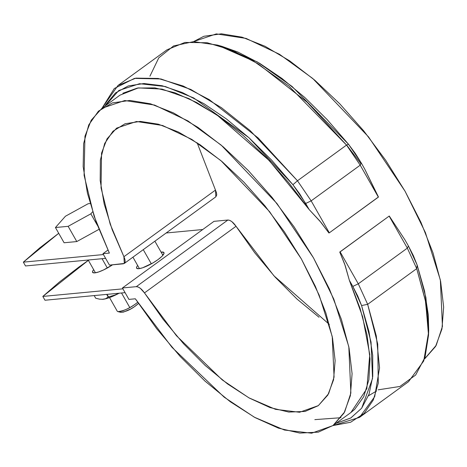 <?xml version="1.0" encoding="UTF-8"?>
<svg xmlns="http://www.w3.org/2000/svg" width="467" height="467" viewBox="0 0 467 467"><rect width="100%" height="100%" fill="white"/><g stroke="black" fill="none" stroke-linecap="round" stroke-linejoin="round"><path stroke-width="0.7" d="M105.612 258.368L25.516 265.962L23.35 262.15L103.452 254.556L23.35 262.15L39.777 247.866L58.714 233.296L23.35 262.15L25.516 265.962L105.612 258.368M125.086 292.646L44.984 300.24L42.824 296.428L122.92 288.834L42.824 296.428L59.251 282.144L78.771 267.147L88.362 260.329L42.824 296.428L44.984 300.24L125.086 292.646M202.748 229.525L166.159 232.992L202.748 229.525M161.086 252.122L163.783 252.396L163.8 253.966L161.751 256.511L157.957 259.64L152.995 262.886L142.633 267.789L138.816 268.7L136.738 268.344L136.726 266.78L137.631 265.443M92.472 271.823A15.738 3.543 150.4 0 0 112.524 264.83L103.616 269.914L98.642 271.957L94.824 272.874L92.746 272.518L92.729 270.948L93.639 269.617M163.275 254.807L163.036 254.381M161.705 252.04A15.738 3.543 150.4 0 1 164.051 253.091A15.738 3.543 150.4 0 1 150.135 264.48A15.738 3.543 150.4 0 1 136.469 267.655M122.862 93.248L137.391 88.053L154.892 87.884L174.833 92.746L196.613 102.489L219.572 116.82L243.003 135.307L266.213 157.385L288.489 182.387L309.154 209.555L319.732 220.868L328.926 233.01L321.133 222.555L309.154 209.555L269.307 160.619L217.126 115.115L188.966 98.607L161.985 89.092L138.378 87.895L119.966 95.157L101.981 108.245L91.228 120.188L84.953 136.236L84.089 175.312L94.065 216.11L109.371 253.085L102.962 253.692L107.93 250.078L102.962 253.692L109.453 265.122L102.962 253.692L109.371 253.085L96.272 222.362L87.434 193.204L83.167 166.637L83.616 143.597L88.765 124.882L98.444 111.164L112.302 102.921L129.849 100.44L150.479 103.802L173.467 112.903L197.996 127.415L223.208 146.831L248.216 170.461L272.15 197.488L294.157 226.95L313.468 257.819L329.41 289.003L341.412 319.416L349.065 347.979L352.089 373.699L350.384 395.666L344.004 413.108L333.181 425.414L318.29 432.15L299.855 433.078L278.525 428.169L255.052 417.591L230.254 401.725L205.007 381.119L180.198 356.496L156.696 328.727L135.337 298.792L128.921 299.4L122.43 287.97L128.921 299.4L135.337 298.792L172.031 347.378L224.183 397.172L254.334 417.2L284.473 430.049L311.629 433.195L332.93 425.595L350.915 412.507L366.817 388.719L369.765 354.552L362.626 316.719L349.357 280.317L344.617 263.896L339.743 252.057L389.262 216.017L404.947 239.863L408.409 245.957L404.947 239.863L389.262 216.017L339.743 252.057L389.262 216.017L340.134 251.871L358.288 283.825L407.341 248.129L416.716 268.636L425.338 300.223L428.607 332.2L423.744 360.956L408.526 381.702L359.479 417.399L332.965 425.571L350.594 422.261L364.132 413.423L373.308 399.974L378.282 383.109L377.721 344.045L367.669 304.332L416.716 268.636L425.641 301.775L428.531 335.213L425.04 357.208L415.659 375.024L399.915 386.46L378.182 389.828M319.054 317.262L296.895 298.968L275.168 277.17L254.638 252.653L236.033 226.279C233.208 222.234 230.488 220.15 227.878 220.021L229.717 220.366L231.871 221.65L236.033 226.279L144.472 292.908C141.647 288.869 138.927 286.785 136.317 286.656L227.878 220.021L213.991 221.34L227.878 220.021L136.317 286.656L122.43 287.97L213.991 221.34L122.43 287.97L136.317 286.656L138.156 287.001L140.31 288.285L144.472 292.908L163.076 319.288L183.607 343.805L205.334 365.603L227.493 383.897L249.296 398.047L269.973 407.551L288.787 412.069L305.074 411.445L318.255 405.695L327.863 395.029L333.555 379.817L335.131 360.612L332.539 338.079L325.873 313.024L315.359 286.341L301.373 258.963L284.415 231.871L265.081 206.017L244.06 182.328L222.099 161.635L199.969 144.671L178.464 132.044L158.336 124.193L140.31 121.402L125.01 123.773L112.991 131.215L104.678 143.468L100.358 160.093L100.189 180.507L104.176 203.986L112.179 229.694L123.913 256.722L124.922 259.378L125.162 261.619L124.613 263.166L123.335 263.802L109.453 265.122L124.298 263.458L123.913 256.722L215.474 190.087L216.484 192.743L216.723 194.99L215.812 196.858M101.981 108.245L124.759 100.533L154.536 105.052L187.921 120.912L221.171 145.103L276.966 203.519L313.468 257.819L333.835 299.189L348.802 346.66L350.869 393.051L344.658 411.947L332.93 425.595M314.846 419.629L340.945 417.708M424.456 358.989L436.219 345.311L442.436 326.415L440.363 280.031L425.396 232.56L405.035 191.184L368.527 136.884L312.732 78.468L279.482 54.277L246.097 38.417L216.32 33.898L193.542 41.61L203.863 36.286L221.411 33.805L242.04 37.173L265.028 46.268L289.558 60.78L314.77 80.196L339.783 103.832L363.711 130.853L385.719 160.315L405.035 191.184L420.971 222.368L432.979 252.781L440.626 281.35L443.65 307.064L441.945 329.031L435.565 346.473L424.742 358.779M346.619 145.039L360.921 163.736M104.882 106.33L118.816 90.487L139.545 83.71L165.318 86.529L193.677 97.936L248.864 137.642L292.92 184.704L305.692 203.46L309.154 209.555L299.715 193.875L292.92 184.704L297.479 180.776L250.143 130.597L221.364 107.638L190.834 89.46L160.899 78.958L134.478 78.386L114.292 88.52L102.016 108.216L117.947 85.508L135.862 78.129L158.185 78.45L183.245 86.039L209.257 99.634L258.158 137.969L297.479 180.776L311.162 200.868L329.317 232.829L378.445 196.975L364.745 169.101L361.283 163.001L364.745 169.101L378.369 197.132L360.215 165.172L346.532 145.079L360.215 165.172L361.283 163.001L355.305 153.421L348.51 144.245L327.139 119.587L304.782 97.48L282.045 78.532L259.559 63.261L237.931 52.071L221.924 46.356M350.676 412.682L354.698 409.361L363.74 396.693L368.901 379.694L370.016 358.878L367.044 334.88L360.092 308.43L349.357 280.317L352.818 286.417L349.357 280.317L345.317 265.91L339.743 252.057L340.134 251.871L358.288 283.825L352.818 286.417L361.575 305.552L367.669 304.332L361.575 305.552L371.043 342.13L372.538 378.486L361.68 408.187L350.688 418.041L335.995 423.365L350.869 417.936L361.668 408.205L369.023 394.265L372.748 376.507L372.724 355.405L368.965 331.535L361.575 305.552L357.786 296.096L352.818 286.417L358.288 283.825L367.669 304.332L416.716 268.636L407.341 248.129L389.186 216.174L407.341 248.129L358.288 283.825L367.669 304.332L376.291 335.919L379.554 367.897L374.692 396.652L359.479 417.399M428.706 330.554L428.315 314.951L424.561 291.081L417.165 265.093L413.377 255.636L408.409 245.957L407.341 248.129L408.409 245.957L417.165 265.093L416.716 268.636L417.165 265.093L425.892 297.508L428.718 330.216L428.531 335.213M105.046 106.015L105.98 104.316L115.489 92.939L128.267 85.94L143.964 83.517L162.154 85.735L182.34 92.53L203.968 103.715L226.454 118.992L249.185 137.94L271.549 160.041L292.92 184.704L297.479 180.776L311.162 200.868L360.215 165.172L361.283 163.001L348.51 144.245L292.044 86.442L257.475 62.023L222.199 46.431L217.383 45.071L253.453 61.014L288.799 85.975L346.532 145.079L348.51 144.245L346.532 145.079L297.479 180.776L346.532 145.079L307.21 102.273L258.309 63.938L232.297 50.343L207.231 42.754L184.914 42.433L166.993 49.811L117.947 85.508M311.162 200.868L360.215 165.172L378.369 197.132L329.317 232.829L311.162 200.868L305.692 203.46L311.162 200.868M149.93 76.185L158.792 57.82L173.584 45.929L193.589 41.633L217.383 45.071M116.773 128.057L136.516 121.496L162.615 125.495L191.844 139.429L220.903 160.619L269.576 211.644L301.373 258.963L319.136 295.045L332.224 336.497L334.074 377.079L328.645 393.634L318.383 405.601L299.569 412.262L275.548 409.355L248.899 397.826L222.286 379.945L176.462 335.744L144.472 292.908L236.033 226.279L273.907 275.787L329.328 324.419M197.144 142.785L215.474 190.087L123.913 256.722L110.154 224.09L101.041 187.909L101.549 153.135L107.031 138.845L116.528 128.238M124.298 263.458L215.859 196.823L215.474 190.087M98.94 229.367L76.792 241.562L64.096 242.764L55.439 227.528L65.438 216.233L88.14 203.735L90.125 203.542L88.14 203.735L65.438 216.233L55.439 227.528L64.096 242.764L76.792 241.562L68.141 226.326L55.439 227.528L68.141 226.326L76.792 241.562L98.94 229.367M90.837 213.828L68.141 226.326L90.837 213.828L97.381 225.345L90.837 213.828L92.635 211.796L90.837 213.828M102.04 258.706L107.328 268.011L102.04 258.706M117.24 311.162A13.49 3.035 -29.6 0 0 129.797 307.56L121.513 292.984L129.797 307.56A13.49 3.035 -29.6 0 0 137.648 302.295C130.964 307.753 124.391 310.864 117.923 311.629L120.848 312.347C126.738 311.635 132.605 308.687 138.454 303.503L134.455 306.696L130.742 308.961L123.592 312.049L120.79 312.335M143.264 249.658L151.32 263.837L143.264 249.658M102.308 299.335L102.343 299.335A22.48 5.061 -29.6 0 0 102.898 299.294L99.489 299.149L95.717 298.238L94.2 295.57L95.717 298.238L99.489 299.149L102.898 299.294A22.48 5.061 -29.6 0 0 119.19 293.2L110.591 297.181L106.301 298.617L102.273 299.335M119.138 293.206L114.701 295.103L108.496 296.942A25.854 5.82 150.4 0 1 108.21 297.053L105.799 298.553L108.21 297.053L106.692 294.385L108.21 297.053L108.496 296.942L107.031 294.356L108.496 296.942L114.701 295.103L119.138 293.206M368.475 395.782L376.542 391.025M88.187 260.02L95.443 272.792M109.523 297.578L117.258 311.197M132.932 257.171L139.435 268.618M154.881 241.2L162.89 255.297"/></g></svg>
